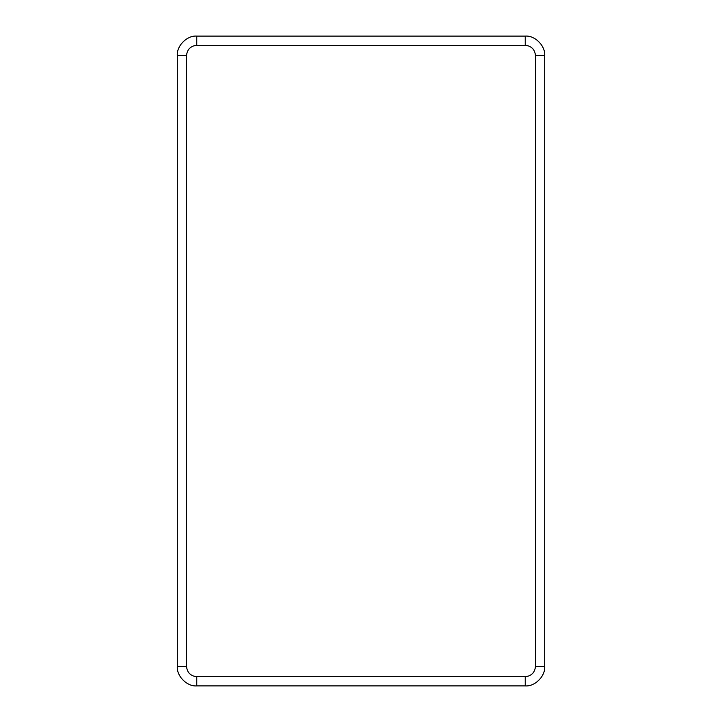 <?xml version="1.0" encoding="UTF-8"?>
<svg xmlns="http://www.w3.org/2000/svg" width="722" height="722" viewBox="0 0 722 722"><rect width="100%" height="100%" fill="white"/><g stroke="black" fill="none" stroke-linecap="round" stroke-linejoin="round"><path stroke-width="1.08" d="M535.471 55.54C534.822 49.376 531.41 45.964 525.237 45.306L196.763 45.306C190.59 45.964 187.178 49.376 186.529 55.54L186.529 666.46C187.178 672.624 190.59 676.036 196.763 676.694L525.237 676.694C531.41 676.036 534.822 672.624 535.471 666.46L535.471 55.54L544.686 55.54C545.552 45.919 534.858 35.234 525.237 36.1L196.763 36.1L525.237 36.1C534.858 35.234 545.552 45.919 544.686 55.54L544.686 666.46L544.686 55.54L535.471 55.54L535.471 666.46L544.686 666.46C545.552 676.081 534.858 686.766 525.237 685.9L196.763 685.9L525.237 685.9L525.237 676.694L196.763 676.694L196.763 685.9C187.142 686.766 176.448 676.081 177.314 666.46L177.314 55.54C176.448 45.919 187.142 35.234 196.763 36.1L196.763 45.306L525.237 45.306L525.237 36.1L525.237 45.306C531.41 45.964 534.822 49.376 535.471 55.54M525.237 685.9C534.858 686.766 545.552 676.081 544.686 666.46L535.471 666.46C534.822 672.624 531.41 676.036 525.237 676.694L525.237 685.9M196.763 36.1C187.142 35.234 176.448 45.919 177.314 55.54L186.529 55.54C187.178 49.376 190.59 45.964 196.763 45.306L196.763 36.1M177.314 55.54L177.314 666.46L186.529 666.46L186.529 55.54L177.314 55.54M177.314 666.46C176.448 676.081 187.142 686.766 196.763 685.9L196.763 676.694C190.59 676.036 187.178 672.624 186.529 666.46L177.314 666.46"/></g></svg>

